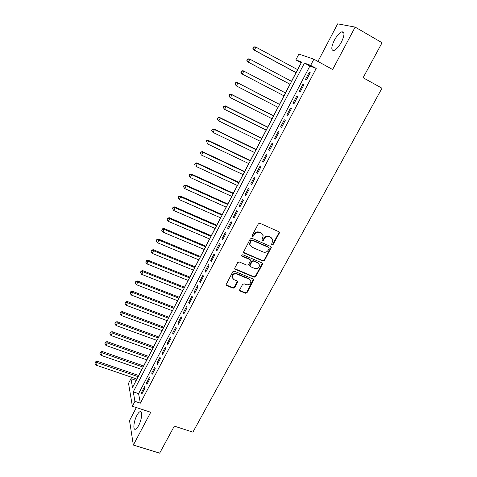 <?xml version="1.0" encoding="UTF-8"?>
<svg xmlns="http://www.w3.org/2000/svg" width="477" height="477" viewBox="0 0 477 477"><rect width="100%" height="100%" fill="white"/><g stroke="black" fill="none" stroke-linecap="round" stroke-linejoin="round"><path stroke-width="0.72" d="M272.015 244.939L273.142 244.516L279.254 233.235L279.385 232.454L278.801 231.709L259.953 223.284L258.319 223.892L252.214 235.34L252.554 236.413L253.692 235.984L254.479 234.511C255.797 232.52 257.538 231.87 259.691 232.567L261.271 233.265L263.215 235.781L261.909 240.152L262.338 240.7L263.471 240.277L264.258 238.81C265.576 236.83 267.299 236.187 269.433 236.872L270.996 237.564L272.904 239.991L271.598 244.409L272.015 244.939M271.616 244.48L272.808 244.093L278.914 232.824L278.962 231.798M252.142 235.936L253.388 235.572L254.175 234.1L254.479 234.511M261.927 240.229L263.149 239.853L263.936 238.393L264.258 238.81M138.646 425.508C141.884 419.617 142.784 410.453 140.077 411.645C139.105 412.009 138.038 413.267 136.887 415.413C133.721 421.179 132.731 430.379 135.474 429.24C136.434 428.883 137.489 427.642 138.646 425.508M341.437 42.071C344.662 35.161 344.799 31.744 341.848 31.822C339.391 32.847 336.881 35.674 334.317 40.306C331.116 47.145 330.99 50.544 333.936 50.502C336.345 49.525 338.843 46.716 341.437 42.071M239.764 289.646L239.633 290.29L240.247 291.095L245.482 293.224L247.068 292.622L253.776 279.808L253.168 279.027L234.368 271.216L232.758 271.824L226.068 284.745L226.7 285.592L233.104 288.191L234.708 287.589L237.641 281.716L237.015 280.899L233.843 279.594L232.162 277.364C232.508 274.639 234.058 273.524 236.825 274.025L249.203 279.152L250.83 281.263C250.544 284.018 249.006 285.157 246.215 284.68L244.164 283.839L242.566 284.441L239.764 289.646M134.931 401.354L132.367 406.261L128.534 383.329L130.954 378.643L132.517 387.551L301.637 62.04L295.859 59.893L298.876 54.062L313.872 59.196L310.64 65.379L304.427 63.077L133.268 391.844L134.931 401.354L140.375 403.148L316.197 68.414L310.64 65.379M313.872 59.196L332.636 69.529L355.15 27.1L382.065 42.745L363.11 77.733L381.988 88.215L192.893 432.144L174.314 426.128L159.67 453.15L133.339 445.047L150.738 412.265L132.367 406.261M262.91 261.038L264.514 260.43L271.371 247.283L270.775 246.526L251.939 238.291L250.312 238.899L243.473 252.166L244.099 252.995L262.91 261.038L262.594 260.585L264.198 259.983L270.906 247.599L270.978 246.645M262.392 264.353L255.744 276.618L254.146 277.22L235.352 269.38L234.72 268.545L234.851 267.895L237.683 262.583L239.305 261.974L246.979 265.212L248.583 264.604L250.61 260.394L249.99 259.589L242 256.191L241.565 255.612L242.793 254.712L261.921 262.869L262.523 263.638L262.392 264.353L262.076 263.9L255.439 276.147L255.744 276.618M136.35 407.561L129.529 420.565L133.339 445.047M355.15 27.1L337.668 23.85L317.944 61.438M306.443 79.957L310.235 72.713L309.197 72.295L305.423 79.51L306.443 79.957M300.152 91.96L303.921 84.769L302.913 84.304L299.162 91.465L300.152 91.96M293.91 103.873L297.648 96.736L296.67 96.223L292.95 103.33L293.91 103.873M287.714 115.69L291.423 108.607L290.475 108.052L286.784 115.106L287.714 115.69M281.567 127.419L285.246 120.395L284.328 119.787L280.661 126.787L281.567 127.419M275.467 139.057L279.123 132.087L278.228 131.437L274.591 138.384L275.467 139.057M269.41 150.613L273.041 143.69L272.176 142.999L268.563 149.891L269.41 150.613M263.405 162.079L267.001 155.21L266.166 154.47L262.583 161.315L263.405 162.079M257.437 173.455L261.014 166.64L260.203 165.859L256.65 172.65L257.437 173.455M251.522 184.748L255.064 177.987L254.283 177.164L250.753 183.901L251.522 184.748M245.643 195.958L249.167 189.244L248.41 188.379L244.904 195.069L245.643 195.958M239.812 207.084L243.306 200.423L242.578 199.511L239.102 206.153L239.812 207.084M234.028 218.132L237.492 211.514L236.789 210.566L233.336 217.16L234.028 218.132M228.28 229.091L231.721 222.526L231.047 221.537L227.618 228.084L228.28 229.091M222.58 239.973L225.997 233.456L225.341 232.43L221.942 238.923L222.58 239.973M216.916 250.777L220.308 244.307L219.682 243.24L216.302 249.692L216.916 250.777M211.299 261.503L214.662 255.076L214.06 253.973L210.709 260.376L211.299 261.503M205.718 272.146L209.063 265.767L208.479 264.628L205.152 270.984L205.718 272.146M200.179 282.718L203.5 276.386L202.94 275.205L199.636 281.513L200.179 282.718M194.682 293.206L197.973 286.921L197.442 285.705L194.163 291.972L194.682 293.206M189.22 303.628L192.493 297.386L191.981 296.134L188.725 302.352L189.22 303.628M183.8 313.967L187.05 307.772L186.561 306.484L183.329 312.662L183.8 313.967M178.422 324.235L181.642 318.081L181.177 316.764L177.969 322.893L178.422 324.235M173.073 334.431L176.275 328.325L175.834 326.972L172.644 333.059L173.073 334.431M167.773 344.555L170.951 338.491L170.527 337.102L167.361 343.148L167.773 344.555M162.502 354.608L165.656 348.586L165.257 347.167L162.114 353.165L162.502 354.608M157.273 364.589L160.403 358.609L160.028 357.154L156.903 363.116L157.273 364.589M152.08 374.499L155.192 368.56L154.834 367.075L151.734 372.996L152.08 374.499M146.922 384.343L150.011 378.446L149.671 376.925L146.594 382.804L146.922 384.343M316.197 68.414L309.865 66.041L138.592 393.626L140.375 403.148M144.549 386.71L141.49 392.547L141.8 394.115L144.865 388.26L144.549 386.71M301.237 62.803L297.57 69.618M296.002 72.635L291.495 81.317M289.968 84.262L285.467 92.92M283.964 95.817L279.504 104.391M277.984 107.319L273.589 115.786M272.057 118.737L267.716 127.091M266.166 130.072L261.885 138.312M260.323 141.323L256.101 149.45M254.521 152.491L250.353 160.51M248.761 163.581L244.653 171.487M243.043 174.582L238.989 182.387M237.367 185.511L233.366 193.209M231.733 196.357L227.785 203.953M226.134 207.125L222.246 214.62M220.583 217.822L216.743 225.216M215.067 228.435L211.275 235.727M209.594 238.977L205.855 246.174M204.156 249.441L200.465 256.543M198.754 259.834L195.117 266.834M193.394 270.155L189.804 277.059M188.069 280.398L184.533 287.214M182.786 290.576L179.292 297.296M177.539 300.677L174.093 307.307M172.322 310.712L168.93 317.253M167.147 320.675L163.796 327.127M162.007 330.573L158.704 336.935M156.903 340.399L153.642 346.672M151.829 350.16L148.615 356.349M146.797 359.855L143.625 365.96M141.794 369.484L138.664 375.5M136.827 379.048L136.148 380.563M136.124 380.402L130.954 378.643M301.13 62.767L295.859 59.893M309.865 66.041L304.427 63.077M138.592 393.626L133.268 391.844M309.197 72.295L310.175 72.826M302.913 84.304L303.891 84.828M292.95 103.33L293.921 103.837M296.67 96.223L297.648 96.736M286.784 115.106L287.756 115.607M280.661 126.787L281.639 127.281M274.591 138.384L275.569 138.867M268.563 149.891L269.541 150.368M262.583 161.315L263.56 161.781M256.65 172.65L257.622 173.109M250.753 183.901L251.725 184.355M244.904 195.069L245.882 195.516M239.102 206.153L240.074 206.595M233.336 217.16L234.308 217.59M227.618 228.084L228.59 228.507M221.942 238.923L222.908 239.341M216.302 249.692L217.273 250.097M210.709 260.376L211.675 260.776M205.152 270.984L206.118 271.383M199.636 281.513L200.602 281.907M194.163 291.972L195.129 292.353M188.725 302.352L189.691 302.728M183.329 312.662L184.289 313.031M177.969 322.893L178.929 323.257M172.644 333.059L173.61 333.417M167.361 343.148L168.327 343.5M162.114 353.165L163.074 353.511M156.903 363.116L157.869 363.456M151.734 372.996L152.694 373.33M146.594 382.804L147.554 383.132M141.49 392.547L142.45 392.869M272.063 238.315L270.996 237.564M263.936 238.393C265.248 236.413 266.971 235.769 269.106 236.455L270.662 237.147M262.398 234.07L261.271 233.265M254.175 234.1C255.487 232.108 257.222 231.458 259.375 232.156L260.955 232.854M243.514 252.369L262.594 260.585M269.159 248.559L268.831 247.503L252.303 240.295L251.164 240.724L250.342 242.274L249.912 244.54L251.892 247.14L263.185 252.023C265.307 252.691 267.025 252.047 268.33 250.091L269.159 248.559M250.33 245.768L249.608 244.111L250.037 241.845L250.866 240.301L251.999 239.871L268.503 247.074M234.75 268.706L253.847 276.749L255.439 276.147M250.27 259.762L249.692 259.142L241.714 255.75L242 256.191M254.873 268.539C257.705 269.028 259.255 267.859 259.506 265.033L257.89 262.952L253.543 261.104L251.939 261.712L249.912 265.91L250.526 266.709L254.873 268.539M258.904 263.692L257.89 262.952M249.948 266.077L249.751 264.765L251.635 261.259L253.245 260.651L257.58 262.499M262.076 263.9L262.165 263.012M250.3 279.987L249.203 279.152M232.371 278.169L231.894 276.887C232.239 274.168 233.79 273.053 236.55 273.554L248.905 278.681M226.08 284.864L232.836 287.703L234.434 287.1L237.343 281.108M239.651 290.398L245.196 292.729L246.782 292.127L253.448 279.2M297.672 69.672L255.893 47.116L254.372 50.133L253.579 49.817L296.104 72.689M253.132 48.35L253.74 47.14L253.424 47.02L252.816 48.225L254.372 50.133L296.145 72.605M253.424 47.02L255.088 46.806L255.893 47.116L253.74 47.14M253.579 49.817L252.816 48.225M291.59 81.37L249.835 59.16L248.332 62.159L247.563 61.795L290.064 84.31M247.098 60.382L247.7 59.184L247.39 59.041L246.788 60.239L248.332 62.159L290.082 84.28M247.39 59.041L249.06 58.808L249.835 59.16L247.7 59.184M247.563 61.795L246.788 60.239M241.702 71.133L241.404 70.972L240.807 72.158L241.106 72.319L241.702 71.133L243.83 71.121L285.562 92.979L243.079 70.715L243.83 71.121L242.334 74.096L284.059 95.871M241.106 72.319L242.334 74.096L241.589 73.679L240.807 72.158M241.404 70.972L243.079 70.715M279.605 104.445L237.141 82.539L237.868 82.986L236.383 85.938L278.085 107.373M279.576 104.505L237.868 82.986L235.465 82.807L234.875 83.988L235.161 84.167L235.751 82.986M235.161 84.167L236.383 85.938L234.875 83.988M235.465 82.807L237.141 82.539M273.685 115.833L231.25 94.267L231.947 94.762L230.474 97.696L272.152 118.791M273.631 115.941L231.947 94.762L229.568 94.559L228.984 95.728L229.258 95.931L229.848 94.756M229.258 95.931L230.474 97.696L229.783 97.189L228.984 95.728M229.568 94.559L231.25 94.267M267.812 127.138L225.406 105.912L226.074 106.449L224.613 109.358L266.261 130.12M267.728 127.293L226.074 106.449L223.719 106.222L223.135 107.379L223.403 107.599L223.987 106.437M223.403 107.599L224.613 109.358L223.135 107.379M223.719 106.222L225.406 105.912M261.986 138.36L219.599 117.467L220.243 118.052L218.794 120.937L260.418 141.371M261.873 138.569L220.243 118.052L217.911 117.795L217.333 118.946L217.59 119.184L218.168 118.028M217.59 119.184L218.794 120.937L217.333 118.946M217.911 117.795L219.599 117.467M256.197 149.498L213.839 128.933L214.459 129.565L213.016 132.427L254.617 152.539M256.066 149.754L214.459 129.565L212.152 129.279L211.818 130.68L212.396 129.529M211.818 130.68L213.016 132.427L211.573 130.424M212.152 129.279L213.839 128.933M250.449 160.558L208.121 140.321L208.717 140.989L207.286 143.833L248.857 163.623M250.294 160.862L208.717 140.989L206.428 140.679L206.094 142.086L206.66 140.953M206.428 140.679L208.121 140.321M244.749 171.535L202.451 151.62L203.017 152.336L201.598 155.156L243.139 174.63M244.564 171.887L203.017 152.336L200.751 151.996L200.412 153.415L200.978 152.282M200.751 151.996L202.451 151.62M239.084 182.435L196.816 162.836L197.359 163.593L195.952 166.395L237.463 185.553M238.876 182.834L197.359 163.593L195.117 163.235L194.765 164.654L195.332 163.533M194.765 164.654L194.55 164.35M195.117 163.235L196.816 162.836M233.462 193.257L191.223 173.968L191.742 174.767L190.347 177.545L231.828 196.405M233.235 193.698L191.742 174.767L189.518 174.385L189.166 175.816L189.727 174.701M190.347 177.545L189.166 175.816M189.518 174.385L191.223 173.968M227.881 204.001L185.672 185.022L186.167 185.857L184.784 188.618L226.235 207.173M227.63 204.484L186.167 185.857L183.967 185.452L183.609 186.895L184.164 185.786M184.784 188.618L183.609 186.895M183.967 185.452L185.672 185.022M222.342 214.662L180.163 195.993L180.634 196.87L179.257 199.613L220.678 217.864M222.061 215.199L180.634 196.87L178.636 196.792L178.452 196.441L178.088 197.889L178.636 196.792M179.257 199.613L178.088 197.889M178.452 196.441L180.163 195.993M216.838 225.257L174.689 206.887L175.142 207.805L173.777 210.524L215.163 228.477M216.54 225.83L175.142 207.805L173.157 207.716L172.978 207.346L172.608 208.801L173.157 207.716M173.777 210.524L172.608 208.801M172.978 207.346L174.689 206.887M211.377 235.769L169.263 217.697L169.687 218.657L168.333 221.352L209.689 239.019M211.055 236.389L169.687 218.657L167.713 218.561L167.546 218.18L167.171 219.641L167.713 218.561M168.333 221.352L167.171 219.641M167.546 218.18L169.263 217.697M205.951 246.215L163.873 228.435L164.273 229.425L162.925 232.108L204.251 249.483M205.605 246.871L164.273 229.425L162.311 229.324L162.156 228.93L161.775 230.397L162.311 229.324M162.925 232.108L161.775 230.397M162.156 228.93L163.873 228.435M200.561 256.578L158.519 239.09L158.901 240.122L157.565 242.787L198.849 259.876M200.197 257.282L158.901 240.122L156.951 240.014L156.796 239.603L156.414 241.076L156.951 240.014M157.565 242.787L156.414 241.076M156.796 239.603L158.519 239.09M195.212 266.876L153.206 249.674L153.564 250.741L152.235 253.382L193.489 270.191M194.825 267.621L153.564 250.741L151.62 250.628L151.483 250.198L151.09 251.683L151.62 250.628M152.235 253.382L151.09 251.683M151.483 250.198L153.206 249.674M189.9 277.101L147.93 260.18L148.264 261.283L146.946 263.906L188.165 280.44M189.494 277.882L148.264 261.283L146.338 261.163L146.2 260.716L145.807 262.213L146.338 261.163M146.946 263.906L145.807 262.213M146.2 260.716L147.93 260.18M184.629 287.249L142.689 270.608L143.005 271.753L141.699 274.353L182.882 290.612M184.2 288.078L143.005 271.753L141.085 271.622L140.959 271.163L140.566 272.665L141.085 271.622M141.699 274.353L140.566 272.665M140.959 271.163L142.689 270.608M179.388 297.332L137.489 280.965L137.781 282.145L136.482 284.727L177.635 300.719M178.941 298.197L137.781 282.145L135.873 282.008L135.76 281.537L135.355 283.04L135.873 282.008M136.482 284.727L135.355 283.04M135.76 281.537L137.489 280.965M174.188 307.343L132.32 291.25L132.6 292.461L131.306 295.03L172.418 310.748M173.717 308.249L132.6 292.461L130.698 292.318L130.591 291.835L130.185 293.343L130.698 292.318M131.306 295.03L130.185 293.343M130.591 291.835L132.32 291.25M169.025 317.288L127.192 301.458L127.448 302.704L126.166 305.256L167.242 320.711M168.536 318.231L127.448 302.704L125.558 302.555L125.463 302.06L125.052 303.581L125.558 302.555M126.166 305.256L125.052 303.581M125.463 302.06L127.192 301.458M163.891 327.162L122.1 311.6L122.339 312.882L121.063 315.41L162.102 330.609M163.384 328.14L122.339 312.882L120.46 312.727L120.365 312.214L119.948 313.741L120.46 312.727M121.063 315.41L119.948 313.741M120.365 312.214L122.1 311.6M158.799 336.971L117.044 321.671L117.259 322.983L115.994 325.499L156.999 340.435M158.269 337.984L117.259 322.983L115.392 322.822L115.309 322.297L114.885 323.829L115.392 322.822M115.994 325.499L114.885 323.829M115.309 322.297L117.044 321.671M153.737 346.707L112.023 331.67L112.22 333.018L110.962 335.51L151.924 350.196M153.189 347.763L112.22 333.018L110.36 332.845L110.282 332.308L109.859 333.846L110.36 332.845M110.962 335.51L109.859 333.846M110.282 332.308L112.023 331.67M148.711 356.385L107.039 341.598L107.212 342.975L105.966 345.455L146.892 359.891M148.144 357.47L107.212 342.975L105.363 342.802L105.298 342.247L104.868 343.792L105.363 342.802M105.966 345.455L104.868 343.792M105.298 342.247L107.039 341.598M143.72 365.99L102.084 351.46L102.239 352.867L101.005 355.329L141.89 369.514M143.136 367.117L102.239 352.867L100.403 352.688L100.343 352.121L99.908 353.672L100.403 352.688M101.005 355.329L99.908 353.672M100.343 352.121L102.084 351.46M138.759 375.536L97.165 361.25L97.302 362.693L96.074 365.138L136.923 379.078M138.157 376.693L97.302 362.693L95.478 362.508L95.424 361.93L94.983 363.486L95.478 362.508M96.074 365.138L94.983 363.486M95.424 361.93L97.165 361.25M272.808 244.093L273.142 244.516M253.388 235.572L253.692 235.984M263.149 239.853L263.471 240.277M269.106 236.455L269.433 236.872M259.375 232.156L259.691 232.567M278.914 232.824L279.254 233.235M243.807 252.554L244.099 252.995M270.906 247.599L271.234 248.034M264.198 259.983L264.514 260.43M251.999 239.871L252.303 240.295M250.866 240.301L251.164 240.724M250.037 241.845L250.342 242.274M253.847 276.749L254.146 277.22M235.078 268.915L235.352 269.38M249.692 259.142L249.99 259.589M253.245 260.651L253.543 261.104M251.635 261.259L251.939 261.712M249.751 264.765L250.049 265.218M236.55 273.554L236.825 274.025M237.23 281.883L237.51 282.366M234.434 287.1L234.708 287.589M232.836 287.703L233.104 288.191M226.438 285.103L226.7 285.592M253.341 280.017L253.645 280.494M246.782 292.127L247.068 292.622M245.196 292.729L245.482 293.224M239.973 290.606L240.247 291.095M140.077 411.645L141.192 412.009M341.848 31.822L343.887 32.991M279.045 232.043L279.385 232.454M271.037 246.853L271.371 247.283M249.608 244.111L249.912 244.54M249.62 265.45L249.912 265.91M262.207 263.185L262.523 263.638M231.894 276.887L232.162 277.364M237.367 281.239L237.641 281.716M253.472 279.337L253.776 279.808"/></g></svg>
